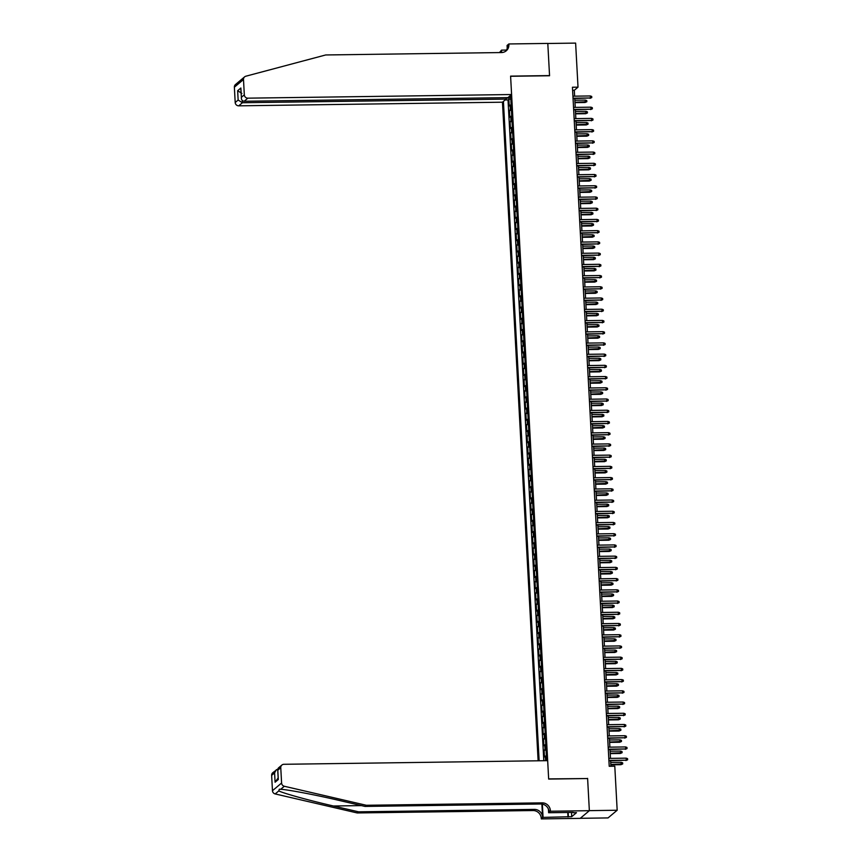 <?xml version="1.0" encoding="UTF-8"?>
<svg xmlns="http://www.w3.org/2000/svg" width="862" height="862" viewBox="0 0 862 862"><rect width="100%" height="100%" fill="white"/><g stroke="black" fill="none" stroke-linecap="round" stroke-linejoin="round"><path stroke-width="1.29" d="M506.069 97.654L506.145 99.098L502.46 102.201L538.125 760.79M580.298 818.307L608.044 817.919L617.17 810.248L614.789 766.199L609.218 766.275L572.443 87.234L578.014 87.159L575.622 43.1L547.801 43.488L549.557 75.748L510.606 76.287L548.652 778.903L587.399 778.537M511.144 104.798A4.569 0.797 176.9 0 0 510.11 105.207L509.216 105.961L508.849 99.227L510.832 99.205M511.381 109.291A4.569 0.797 176.9 0 0 510.358 109.7L509.453 110.455L511.446 110.422M509.453 110.455L509.819 117.189L510.724 116.435A4.569 0.797 176.9 0 1 511.748 116.025M512.351 127.242A4.569 0.797 176.9 0 0 511.328 127.651L510.433 128.416L510.067 121.682L512.05 121.65M512.965 138.47A4.569 0.797 176.9 0 0 511.942 138.879L511.037 139.633L510.67 132.899L512.664 132.877M513.569 149.697A4.569 0.797 176.9 0 0 512.545 150.107L511.64 150.861L511.285 144.126L513.267 144.094M514.183 160.914A4.569 0.797 176.9 0 0 513.149 161.323L512.254 162.088L511.888 155.354L513.881 155.322M514.786 172.141A4.569 0.797 176.9 0 0 513.763 172.551L512.858 173.305L512.491 166.571L514.485 166.549M515.401 183.369A4.569 0.797 176.9 0 0 514.366 183.778L513.472 184.533L513.105 177.798L515.088 177.766M516.004 194.586A4.569 0.797 176.9 0 0 514.98 194.995L514.075 195.749L513.709 189.015L515.702 188.993M516.607 205.813A4.569 0.797 176.9 0 0 515.584 206.223L514.679 206.977L514.323 200.243L516.306 200.221M517.222 217.041A4.569 0.797 176.9 0 0 516.187 217.45L515.293 218.205L514.926 211.47L516.92 211.438M517.825 228.258A4.569 0.797 176.9 0 0 516.801 228.667L515.896 229.421L515.53 222.687L517.523 222.665M518.439 239.485A4.569 0.797 176.9 0 0 517.405 239.895L516.51 240.649L516.144 233.914L518.127 233.893M519.043 250.713A4.569 0.797 176.9 0 0 518.019 251.122L517.114 251.876L516.747 245.142L518.741 245.11M519.646 261.929A4.569 0.797 176.9 0 0 518.622 262.339L517.728 263.093L517.362 256.359L519.344 256.337M520.26 273.157A4.569 0.797 176.9 0 0 519.236 273.566L518.331 274.321L517.965 267.586L519.958 267.565M520.863 284.385A4.569 0.797 176.9 0 0 519.84 284.794L518.935 285.548L518.579 278.814L520.562 278.782M521.478 295.601A4.569 0.797 176.9 0 0 520.443 296.011L519.549 296.765L519.183 290.031L521.176 290.009M522.081 306.829A4.569 0.797 176.9 0 0 521.057 307.238L520.152 307.993L519.786 301.258L521.779 301.237M522.684 318.056A4.569 0.797 176.9 0 0 521.661 318.455L520.767 319.22L520.4 312.486L522.383 312.453M523.299 329.273A4.569 0.797 176.9 0 0 522.275 329.683L521.37 330.437L521.004 323.703L522.997 323.681M523.902 340.501A4.569 0.797 176.9 0 0 522.878 340.91L521.973 341.664L521.618 334.93L523.6 334.909M524.516 351.728A4.569 0.797 176.9 0 0 523.482 352.127L522.587 352.892L522.221 346.158L524.215 346.125M525.12 362.945A4.569 0.797 176.9 0 0 524.096 363.355L523.191 364.109L522.825 357.374L524.818 357.353M525.734 374.173A4.569 0.797 176.9 0 0 524.699 374.582L523.805 375.336L523.439 368.602L525.421 368.57M526.337 385.4A4.569 0.797 176.9 0 0 525.314 385.799L524.408 386.564L524.042 379.83L526.035 379.797M526.941 396.617A4.569 0.797 176.9 0 0 525.917 397.026L525.023 397.781L524.656 391.046L526.639 391.025M527.555 407.845A4.569 0.797 176.9 0 0 526.531 408.254L525.626 409.008L525.26 402.274L527.253 402.242M528.158 419.072A4.569 0.797 176.9 0 0 527.135 419.471L526.229 420.236L525.874 413.501L527.856 413.469M528.772 430.289A4.569 0.797 176.9 0 0 527.738 430.698L526.844 431.453L526.477 424.718L528.46 424.697M529.376 441.516A4.569 0.797 176.9 0 0 528.352 441.926L527.447 442.68L527.081 435.946L529.074 435.913M529.979 452.744A4.569 0.797 176.9 0 0 528.956 453.143L528.061 453.908L527.695 447.173L529.677 447.141M530.593 463.961A4.569 0.797 176.9 0 0 529.57 464.37L528.665 465.124L528.298 458.39L530.292 458.368M531.197 475.188A4.569 0.797 176.9 0 0 530.173 475.598L529.268 476.352L528.912 469.618L530.895 469.585M531.811 486.416A4.569 0.797 176.9 0 0 530.776 486.814L529.882 487.58L529.516 480.845L531.509 480.813M532.414 497.633A4.569 0.797 176.9 0 0 531.391 498.042L530.486 498.796L530.119 492.062L532.113 492.04M533.028 508.86A4.569 0.797 176.9 0 0 531.994 509.27L531.1 510.024L530.733 503.289L532.716 503.257M533.632 520.088A4.569 0.797 176.9 0 0 532.608 520.486L531.703 521.251L531.337 514.517L533.33 514.485M534.235 531.304A4.569 0.797 176.9 0 0 533.212 531.714L532.317 532.468L531.951 525.734L533.934 525.712M534.849 542.532A4.569 0.797 176.9 0 0 533.815 542.941L532.921 543.696L532.554 536.961L534.548 536.929M535.453 553.749A4.569 0.797 176.9 0 0 534.429 554.158L533.524 554.923L533.158 548.189L535.151 548.157M536.067 564.976A4.569 0.797 176.9 0 0 535.033 565.386L534.138 566.14L533.772 559.406L535.755 559.384M536.67 576.204A4.569 0.797 176.9 0 0 535.647 576.613L534.742 577.368L534.375 570.633L536.369 570.601M537.274 587.421A4.569 0.797 176.9 0 0 536.25 587.83L535.356 588.595L534.99 581.861L536.972 581.828M537.888 598.648A4.569 0.797 176.9 0 0 536.864 599.058L535.959 599.812L535.593 593.078L537.586 593.056M538.491 609.876A4.569 0.797 176.9 0 0 537.468 610.285L536.563 611.039L536.207 604.305L538.19 604.273M539.106 621.093A4.569 0.797 176.9 0 0 538.071 621.502L537.177 622.256L536.81 615.522L538.804 615.5M539.709 632.32A4.569 0.797 176.9 0 0 538.685 632.73L537.78 633.484L537.414 626.749L539.407 626.728M540.323 643.548A4.569 0.797 176.9 0 0 539.289 643.957L538.394 644.711L538.028 637.977L540.011 637.945M540.927 654.764A4.569 0.797 176.9 0 0 539.903 655.174L538.998 655.928L538.631 649.194L540.625 649.172M541.53 665.992A4.569 0.797 176.9 0 0 540.506 666.401L539.601 667.156L539.246 660.421L541.228 660.4M542.144 677.22A4.569 0.797 176.9 0 0 541.11 677.629L540.215 678.383L539.849 671.649L541.842 671.617M542.748 688.436A4.569 0.797 176.9 0 0 541.724 688.846L540.819 689.6L540.452 682.866L542.446 682.844M543.362 699.664A4.569 0.797 176.9 0 0 542.327 700.073L541.433 700.828L541.067 694.093L543.049 694.072M543.965 710.891A4.569 0.797 176.9 0 0 542.941 711.29L542.036 712.055L541.67 705.321L543.663 705.288M544.568 722.108A4.569 0.797 176.9 0 0 543.545 722.518L542.651 723.272L542.284 716.537L544.267 716.516M545.183 733.336A4.569 0.797 176.9 0 0 544.159 733.745L543.254 734.499L542.888 727.765L544.881 727.743M545.786 744.563A4.569 0.797 176.9 0 0 544.762 744.962L543.857 745.727L543.502 738.993L545.484 738.96M546.4 755.78A4.569 0.797 176.9 0 0 545.366 756.189L544.472 756.944L544.105 750.209L546.099 750.188M546.659 760.672L510.627 95.337M503.419 101.393L539.138 760.78M508.849 99.227L508.02 99.927L543.814 760.715M545.603 760.693L545.614 760.683A4.569 0.797 -3.1 0 1 546.637 760.273M544.105 750.209L545.01 749.455A4.569 0.797 -3.1 0 1 546.034 749.046M543.502 738.993L544.396 738.228A4.569 0.797 -3.1 0 1 545.42 737.829M542.888 727.765L543.793 727.011A4.569 0.797 -3.1 0 1 544.816 726.601M542.284 716.537L543.179 715.783A4.569 0.797 -3.1 0 1 544.213 715.374M541.67 705.321L542.575 704.556A4.569 0.797 -3.1 0 1 543.599 704.157M541.067 694.093L541.961 693.339A4.569 0.797 -3.1 0 1 542.995 692.929M540.452 682.866L541.358 682.111A4.569 0.797 -3.1 0 1 542.381 681.702M539.849 671.649L540.754 670.895A4.569 0.797 -3.1 0 1 541.778 670.485M539.246 660.421L540.14 659.667A4.569 0.797 -3.1 0 1 541.164 659.258M538.631 649.194L539.537 648.439A4.569 0.797 -3.1 0 1 540.56 648.03M538.028 637.977L538.922 637.223A4.569 0.797 -3.1 0 1 539.957 636.813M537.414 626.749L538.319 625.995A4.569 0.797 -3.1 0 1 539.343 625.586M536.81 615.522L537.716 614.768A4.569 0.797 -3.1 0 1 538.739 614.358M536.207 604.305L537.101 603.551A4.569 0.797 -3.1 0 1 538.125 603.141M535.593 593.078L536.498 592.323A4.569 0.797 -3.1 0 1 537.522 591.914M534.99 581.861L535.884 581.096A4.569 0.797 -3.1 0 1 536.918 580.686M534.375 570.633L535.28 569.879A4.569 0.797 -3.1 0 1 536.304 569.47M533.772 559.406L534.666 558.651A4.569 0.797 -3.1 0 1 535.701 558.242M533.158 548.189L534.063 547.424A4.569 0.797 -3.1 0 1 535.087 547.014M532.554 536.961L533.459 536.207A4.569 0.797 -3.1 0 1 534.483 535.798M531.951 525.734L532.845 524.98A4.569 0.797 -3.1 0 1 533.88 524.57M531.337 514.517L532.242 513.752A4.569 0.797 -3.1 0 1 533.266 513.353M530.733 503.289L531.628 502.535A4.569 0.797 -3.1 0 1 532.662 502.126M530.119 492.062L531.024 491.308A4.569 0.797 -3.1 0 1 532.048 490.898M529.516 480.845L530.421 480.08A4.569 0.797 -3.1 0 1 531.445 479.681M528.912 469.618L529.807 468.863A4.569 0.797 -3.1 0 1 530.83 468.454M528.298 458.39L529.203 457.636A4.569 0.797 -3.1 0 1 530.227 457.226M527.695 447.173L528.589 446.408A4.569 0.797 -3.1 0 1 529.624 446.01M527.081 435.946L527.986 435.191A4.569 0.797 -3.1 0 1 529.009 434.782M526.477 424.718L527.382 423.964A4.569 0.797 -3.1 0 1 528.406 423.554M525.874 413.501L526.768 412.736A4.569 0.797 -3.1 0 1 527.792 412.338M525.26 402.274L526.165 401.52A4.569 0.797 -3.1 0 1 527.188 401.11M524.656 391.046L525.551 390.292A4.569 0.797 -3.1 0 1 526.585 389.883M524.042 379.83L524.947 379.064A4.569 0.797 -3.1 0 1 525.971 378.666M523.439 368.602L524.333 367.848A4.569 0.797 -3.1 0 1 525.367 367.438M522.825 357.374L523.73 356.62A4.569 0.797 -3.1 0 1 524.753 356.211M522.221 346.158L523.126 345.393A4.569 0.797 -3.1 0 1 524.15 344.994M521.618 334.93L522.512 334.176A4.569 0.797 -3.1 0 1 523.536 333.766M521.004 323.703L521.909 322.948A4.569 0.797 -3.1 0 1 522.932 322.539M520.4 312.486L521.294 311.721A4.569 0.797 -3.1 0 1 522.329 311.322M519.786 301.258L520.691 300.504A4.569 0.797 -3.1 0 1 521.715 300.095M519.183 290.031L520.088 289.276A4.569 0.797 -3.1 0 1 521.111 288.867M518.579 278.814L519.474 278.06A4.569 0.797 -3.1 0 1 520.497 277.65M517.965 267.586L518.87 266.832A4.569 0.797 -3.1 0 1 519.894 266.423M517.362 256.359L518.256 255.605A4.569 0.797 -3.1 0 1 519.29 255.195M516.747 245.142L517.653 244.388A4.569 0.797 -3.1 0 1 518.676 243.978M516.144 233.914L517.038 233.16A4.569 0.797 -3.1 0 1 518.073 232.751M515.53 222.687L516.435 221.933A4.569 0.797 -3.1 0 1 517.459 221.523M514.926 211.47L515.832 210.716A4.569 0.797 -3.1 0 1 516.855 210.306M514.323 200.243L515.217 199.488A4.569 0.797 -3.1 0 1 516.252 199.079M513.709 189.015L514.614 188.261A4.569 0.797 -3.1 0 1 515.638 187.851M513.105 177.798L514 177.044A4.569 0.797 -3.1 0 1 515.034 176.635M512.491 166.571L513.396 165.816A4.569 0.797 -3.1 0 1 514.42 165.407M511.888 155.354L512.793 154.589A4.569 0.797 -3.1 0 1 513.817 154.179M511.285 144.126L512.179 143.372A4.569 0.797 -3.1 0 1 513.202 142.963M510.67 132.899L511.575 132.145A4.569 0.797 -3.1 0 1 512.599 131.735M510.067 121.682L510.961 120.917A4.569 0.797 -3.1 0 1 511.996 120.508M510.412 95.736L510.509 97.643L506.113 98.365M587.604 778.364L589.349 810.636L617.17 810.248M574.631 96.167L574.308 90.262L578.014 87.159M610.921 766.253L610.619 760.758M610.49 758.377L610.016 749.531M609.887 747.149L609.412 738.314M609.283 735.922L608.798 727.086M608.669 724.705L608.195 715.859M608.066 713.477L607.581 704.642M607.451 702.25L606.977 693.414M606.848 691.033L606.363 682.187M606.245 679.806L605.76 670.97M605.63 668.578L605.156 659.742M605.027 657.361L604.542 648.515M604.413 646.134L603.939 637.298M603.809 634.906L603.325 626.071M603.195 623.689L602.721 614.854M602.592 612.462L602.118 603.626M601.988 601.234L601.504 592.399M601.374 590.017L600.9 581.182M600.771 578.79L600.286 569.954M600.157 567.562L599.683 558.727M599.553 556.346L599.079 547.51M598.95 545.118L598.465 536.283M598.336 533.89L597.862 525.055M597.732 522.674L597.247 513.838M597.118 511.446L596.644 502.611M596.515 500.219L596.03 491.383M595.901 489.002L595.426 480.166M595.297 477.774L594.823 468.939M594.694 466.547L594.209 457.711M594.08 455.33L593.606 446.494M593.476 444.102L592.991 435.267M592.862 432.875L592.388 424.039M592.259 421.658L591.785 412.823M591.655 410.431L591.17 401.595M591.041 399.203L590.567 390.367M590.438 387.986L589.953 379.151M589.823 376.759L589.349 367.923M589.22 365.531L588.735 356.696M588.606 354.314L588.132 345.479M588.003 343.087L587.528 334.251M587.399 331.87L586.914 323.024M586.785 320.642L586.311 311.807M586.182 309.415L585.697 300.579M585.567 298.198L585.093 289.352M584.964 286.971L584.49 278.135M584.361 275.743L583.876 266.908M583.746 264.526L583.272 255.68M583.143 253.299L582.658 244.463M582.529 242.071L582.055 233.236M581.925 230.854L581.451 222.008M581.322 219.627L580.837 210.791M580.708 208.399L580.234 199.564M580.104 197.182L579.62 188.347M579.49 185.955L579.016 177.119M578.887 174.727L578.402 165.892M578.273 163.511L577.799 154.675M577.669 152.283L577.195 143.448M577.066 141.056L576.581 132.22M576.452 129.839L575.978 121.003M575.848 118.611L575.363 109.776M575.234 107.384L574.76 98.548M572.616 90.284L574.308 90.262M508.02 99.927L505.121 99.96M573.058 98.57L590.448 97.966L573.047 98.203M590.341 95.951L591.709 96.458L591.774 97.578L590.448 97.966L590.341 95.951L572.928 96.188M591.774 97.578L590.007 98.343M585.406 100.1L586.774 100.606L586.839 101.727L585.072 102.492L585.406 100.1L574.846 100.24M586.839 101.727L574.965 102.266M585.072 102.492L574.976 102.632M239.819 80.888L244.625 76.847A3.426 3.286 49.9 0 0 243.493 79.519L234.367 87.191A3.426 3.286 -130.1 0 1 235.498 84.53L239.819 80.888M511.586 94.529L247.847 98.16L244.161 101.263L507.901 97.632L511.586 94.529L510.595 76.125L549.547 75.587L547.801 43.423L508.849 43.962L507.061 45.471L507.222 48.38M244.625 76.847A3.426 3.286 49.9 0 1 245.853 76.212L325.685 54.963L501.522 52.55A7.995 7.661 49.9 0 0 508.882 44.576L508.849 43.962M502.46 102.201L238.72 105.832A3.426 3.286 -130.1 0 1 235.197 102.513L238.149 100.035L237.643 90.715L240.875 87.999L241.371 97.32L244.323 94.842L243.493 79.519M235.197 102.513L234.367 87.191M499.766 52.571A7.995 7.661 49.9 0 0 499.755 52.259L501.512 50.136L501.641 52.539M506.479 50.061L501.512 50.136M506.145 99.098L242.405 102.729L238.72 105.832M501.059 52.55A7.995 7.661 49.9 0 0 501.113 51.117L501.188 52.55M244.323 94.842A3.426 3.286 49.9 0 0 247.847 98.16M505.531 51.332A7.995 7.661 49.9 0 0 507.535 45.718L508.882 44.576M238.149 100.035L242.405 102.729L242.287 100.509M237.643 90.715L241.899 93.419M240.875 87.999L240.961 89.756M244.161 101.263C242.179 101.037 241.252 99.723 241.371 97.32L240.832 88.905M366.328 805.28L364.971 806.423L339.833 800.582C315.858 794.958 287.94 789.624 280.7 789.301L279.31 789.204L278.792 790.907C283.512 793.352 309.296 800.475 333.4 805.992L358.549 811.821L534.375 809.396A7.995 7.661 -130.1 0 1 542.597 817.144L541.282 818.9L580.223 818.361L589.36 810.689L587.615 778.537L548.663 779.076L547.672 760.661L283.921 764.292A3.426 3.286 49.9 0 0 280.764 767.708L281.594 783.03A3.426 3.286 49.9 0 0 284.309 786.263L366.328 805.28L542.155 802.856A7.995 7.661 -130.1 0 1 550.376 810.614L550.409 811.228L589.36 810.689M358.549 811.821L357.202 812.952L533.028 810.539A7.995 7.661 -130.1 0 1 541.239 818.286M550.376 810.614L549.019 811.745A7.995 7.661 -130.1 0 0 540.808 803.998L364.971 806.423M280.764 767.708L277.812 770.186L278.318 779.507L275.086 782.222L274.59 772.902L271.638 775.38L272.467 790.702L281.594 783.03M278.792 790.907L275.183 793.934L357.202 812.952M550.409 811.228L548.62 812.726L573.133 812.392M571.495 812.413L571.721 816.68L576.484 812.672L573.155 812.715M571.721 816.68L543.071 817.391L541.282 818.9M548.62 812.726L548.415 809.095M541.886 804.052L542.597 817.144M542.349 804.127L543.071 817.391M275.183 793.934A3.426 3.286 -130.1 0 1 272.467 790.702M271.638 775.38A3.426 3.286 -130.1 0 1 272.769 772.718L277.758 768.969M567.993 817.057L567.746 812.467M568.155 812.457L568.392 816.723M277.812 770.186L278.372 768.01L281.896 765.047M278.318 779.507L278.254 778.289M275.086 782.222L278.146 777.933M274.59 772.902L276.303 769.744M573.672 109.797L591.052 109.194L573.65 109.431M590.944 107.168L592.313 107.685L592.377 108.806L591.052 109.194L590.944 107.168L573.542 107.416M592.377 108.806L590.61 109.56M574.275 121.025L591.666 120.411L574.254 120.658M591.547 118.396L592.927 118.902L592.981 120.033L591.666 120.411L591.547 118.396L574.146 118.633M592.981 120.033L591.213 120.788M574.889 132.242L592.269 131.638L574.868 131.875M592.162 129.623L593.53 130.13L593.595 131.25L592.269 131.638L592.162 129.623L574.76 129.86M593.595 131.25L591.828 132.015M575.493 143.469L592.873 142.866L575.471 143.103M592.765 140.84L594.144 141.357L594.198 142.478L592.873 142.866L592.765 140.84L575.363 141.088M594.198 142.478L592.431 143.232M586.009 111.317L587.388 111.834L587.442 112.954L585.675 113.709L586.009 111.317L575.46 111.467M587.442 112.954L575.568 113.482M585.675 113.709L575.59 113.849M586.623 122.544L587.992 123.05L588.056 124.182L586.289 124.936L586.623 122.544L576.064 122.684M588.056 124.182L576.172 124.71M586.289 124.936L576.193 125.076M587.227 133.772L588.595 134.278L588.66 135.399L586.893 136.164L587.227 133.772L576.678 133.912M588.66 135.399L576.786 135.937M586.893 136.164L576.807 136.304M587.83 144.988L589.209 145.506L589.263 146.626L587.496 147.38L587.83 144.988L577.281 145.139M589.263 146.626L577.389 147.154M587.496 147.38L577.411 147.521M576.096 154.697L593.487 154.082L576.085 154.33M593.379 152.068L594.748 152.574L594.812 153.705L593.487 154.082L593.379 152.068L575.967 152.305M594.812 153.705L593.045 154.46M588.444 156.216L589.813 156.722L589.877 157.854L588.11 158.608L588.444 156.216L577.896 156.356M589.877 157.854L578.003 158.382M588.11 158.608L578.025 158.748M576.71 165.913L594.09 165.31L576.689 165.547M593.983 163.295L595.362 163.802L595.416 164.922L594.09 165.31L593.983 163.295L576.581 163.532M595.416 164.922L593.649 165.687M589.048 167.444L590.427 167.95L590.481 169.071L588.714 169.836L589.048 167.444L578.499 167.584M590.481 169.071L578.607 169.599M588.714 169.836L578.628 169.976M577.314 177.141L594.705 176.538L577.292 176.775M594.597 174.512L595.965 175.029L596.03 176.15L594.705 176.538L594.597 174.512L577.184 174.749M596.03 176.15L594.252 176.904M589.662 178.66L591.03 179.177L591.095 180.298L589.328 181.052L589.662 178.66L579.102 178.811M591.095 180.298L579.221 180.826M589.328 181.052L579.232 181.192M577.928 188.369L595.308 187.754L577.906 188.002M595.2 185.739L596.569 186.246L596.633 187.377L595.308 187.754L595.2 185.739L577.799 185.976M596.633 187.377L594.866 188.131M590.265 189.888L591.634 190.394L591.698 191.515L589.931 192.28L590.265 189.888L579.717 190.028M591.698 191.515L579.824 192.054M589.931 192.28L579.846 192.42M578.531 199.585L595.922 198.982L578.51 199.219M595.804 196.967L597.183 197.473L597.237 198.594L595.922 198.982L595.804 196.967L578.402 197.204M597.237 198.594L595.47 199.359M590.869 201.105L592.248 201.622L592.302 202.742L590.535 203.507L590.869 201.105L580.32 201.255M592.302 202.742L580.428 203.27M590.535 203.507L580.449 203.647M579.145 210.813L596.526 210.209L579.124 210.447M596.418 208.184L597.786 208.701L597.851 209.822L596.526 210.209L596.418 208.184L579.016 208.421M597.851 209.822L596.084 210.576M591.483 212.332L592.851 212.849L592.916 213.97L591.149 214.724L591.483 212.332L580.934 212.483M592.916 213.97L581.042 214.498M591.149 214.724L581.063 214.864M579.749 222.04L597.129 221.426L579.727 221.674M597.021 219.411L598.4 219.918L598.454 221.049L597.129 221.426L597.021 219.411L579.62 219.648M598.454 221.049L596.687 221.803M592.086 223.56L593.465 224.066L593.519 225.187L591.752 225.952L592.086 223.56L581.538 223.7M593.519 225.187L581.645 225.725M591.752 225.952L581.667 226.092M580.352 233.257L597.743 232.654L580.331 232.891M597.635 230.639L599.004 231.145L599.068 232.266L597.743 232.654L597.635 230.639L580.223 230.876M599.068 232.266L597.301 233.031M592.7 234.776L594.069 235.294L594.133 236.414L592.366 237.179L592.7 234.776L582.141 234.927M594.133 236.414L582.259 236.942M592.366 237.179L582.27 237.309M580.966 244.485L598.347 243.881L580.945 244.118M598.239 241.856L599.607 242.373L599.672 243.493L598.347 243.881L598.239 241.856L580.837 242.093M599.672 243.493L597.905 244.248M593.304 246.004L594.672 246.521L594.737 247.642L592.97 248.396L593.304 246.004L582.755 246.155M594.737 247.642L582.863 248.17M592.97 248.396L582.884 248.536M581.57 255.712L598.961 255.098L581.548 255.346M598.842 253.083L600.221 253.59L600.275 254.721L598.961 255.098L598.842 253.083L581.441 253.32M600.275 254.721L598.508 255.475M593.918 257.232L595.286 257.738L595.351 258.859L593.573 259.624L593.918 257.232L583.358 257.372M595.351 258.859L583.466 259.397M593.573 259.624L583.488 259.764M582.184 266.929L599.564 266.326L582.162 266.563M599.456 264.3L600.825 264.817L600.889 265.938L599.564 266.326L599.456 264.3L582.055 264.548M600.889 265.938L599.122 266.703M594.521 268.448L595.89 268.966L595.954 270.086L594.187 270.851L594.521 268.448L583.973 268.599M595.954 270.086L584.08 270.614M594.187 270.851L584.102 270.98M582.787 278.157L600.167 277.553L582.766 277.79M600.06 275.528L601.439 276.045L601.493 277.165L600.167 277.553L600.06 275.528L582.658 275.765M601.493 277.165L599.726 277.92M595.125 279.676L596.504 280.193L596.558 281.314L594.791 282.068L595.125 279.676L584.576 279.827M596.558 281.314L584.684 281.842M594.791 282.068L584.705 282.208M583.391 289.384L600.782 288.77L583.38 289.018M600.674 286.755L602.042 287.262L602.107 288.382L600.782 288.77L600.674 286.755L583.262 286.992M602.107 288.382L600.34 289.147M595.739 290.903L597.107 291.41L597.172 292.53L595.405 293.295L595.739 290.903L585.179 291.044M597.172 292.53L585.298 293.069M595.405 293.295L585.309 293.436M584.005 300.601L601.385 299.998L583.983 300.235M601.277 297.972L602.646 298.489L602.71 299.61L601.385 299.998L601.277 297.972L583.876 298.22M602.71 299.61L600.943 300.375M596.342 302.12L597.722 302.637L597.775 303.758L596.008 304.523L596.342 302.12L585.794 302.271M597.775 303.758L585.901 304.286M596.008 304.523L585.923 304.652M584.608 311.828L601.999 311.225L584.587 311.462M601.891 309.199L603.26 309.717L603.325 310.837L601.999 311.225L601.891 309.199L584.479 309.436M603.325 310.837L601.547 311.591M596.957 313.348L598.325 313.865L598.39 314.986L596.623 315.74L596.957 313.348L586.397 313.499M598.39 314.986L586.505 315.514M596.623 315.74L586.526 315.88M585.223 323.056L602.603 322.442L585.201 322.69M602.495 320.427L603.863 320.933L603.928 322.054L602.603 322.442L602.495 320.427L585.093 320.664M603.928 322.054L602.161 322.819M597.56 324.575L598.928 325.082L598.993 326.202L597.226 326.967L597.56 324.575L587.011 324.715M598.993 326.202L587.119 326.741M597.226 326.967L587.141 327.107M585.826 334.273L603.217 333.669L585.804 333.906M603.098 331.644L604.477 332.161L604.531 333.282L603.217 333.669L603.098 331.644L585.697 331.892M604.531 333.282L602.764 334.047M598.163 335.792L599.543 336.309L599.596 337.43L597.829 338.195L598.163 335.792L587.615 335.943M599.596 337.43L587.722 337.958M597.829 338.195L587.744 338.324M586.429 345.5L603.82 344.897L586.419 345.134M603.712 342.871L605.081 343.388L605.146 344.509L603.82 344.897L603.712 342.871L586.3 343.108M605.146 344.509L603.378 345.263M598.778 347.02L600.146 347.537L600.211 348.657L598.443 349.412L598.778 347.02L588.229 347.17M600.211 348.657L588.337 349.185M598.443 349.412L588.358 349.552M587.044 356.728L604.424 356.114L587.022 356.362M604.316 354.099L605.695 354.605L605.749 355.726L604.424 356.114L604.316 354.099L586.914 354.336M605.749 355.726L603.982 356.491M599.381 358.247L600.76 358.754L600.814 359.874L599.047 360.639L599.381 358.247L588.832 358.387M600.814 359.874L588.94 360.413M599.047 360.639L588.962 360.779M587.647 367.945L605.038 367.341L587.625 367.578M604.93 365.316L606.298 365.833L606.363 366.953L605.038 367.341L604.93 365.316L587.518 365.563M606.363 366.953L604.596 367.718M599.995 369.464L601.364 369.981L601.428 371.102L599.661 371.856L599.995 369.464L589.436 369.615M601.428 371.102L589.554 371.63M599.661 371.856L589.565 371.996M588.261 379.172L605.641 378.569L588.24 378.806M605.533 376.543L606.902 377.06L606.967 378.181L605.641 378.569L605.533 376.543L588.132 376.78M606.967 378.181L605.199 378.935M588.865 390.4L606.255 389.786L588.843 390.023M606.137 387.771L607.516 388.277L607.57 389.398L606.255 389.786L606.137 387.771L588.735 388.008M607.57 389.398L605.803 390.163M589.479 401.617L606.859 401.013L589.457 401.25M606.751 398.987L608.119 399.505L608.184 400.625L606.859 401.013L606.751 398.987L589.349 399.235M608.184 400.625L606.417 401.39M600.598 380.692L601.967 381.209L602.032 382.329L600.264 383.084L600.598 380.692L590.05 380.832M602.032 382.329L590.158 382.857M600.264 383.084L590.179 383.224M601.213 391.919L602.581 392.425L602.646 393.546L600.868 394.311L601.213 391.919L590.653 392.059M602.646 393.546L590.761 394.085M600.868 394.311L590.782 394.451M601.816 403.136L603.184 403.653L603.249 404.774L601.482 405.528L601.816 403.136L591.267 403.287M603.249 404.774L591.375 405.302M601.482 405.528L591.397 405.668M590.082 412.844L607.462 412.241L590.061 412.478M607.354 410.215L608.734 410.732L608.787 411.853L607.462 412.241L607.354 410.215L589.953 410.452M608.787 411.853L607.02 412.607M602.419 414.363L603.799 414.87L603.853 416.001L602.085 416.755L602.419 414.363L591.871 414.503M603.853 416.001L591.978 416.529M602.085 416.755L592 416.896M590.686 424.061L608.076 423.457L590.675 423.695M607.969 421.443L609.337 421.949L609.402 423.07L608.076 423.457L607.969 421.443L590.556 421.68M609.402 423.07L607.635 423.835M603.034 425.591L604.402 426.097L604.467 427.218L602.7 427.983L603.034 425.591L592.474 425.731M604.467 427.218L592.593 427.757M602.7 427.983L592.603 428.123M591.3 435.288L608.68 434.685L591.278 434.922M608.572 432.659L609.94 433.177L610.005 434.297L608.68 434.685L608.572 432.659L591.17 432.907M610.005 434.297L608.238 435.051M603.637 436.808L605.016 437.325L605.07 438.446L603.303 439.2L603.637 436.808L593.088 436.959M605.07 438.446L593.196 438.973M603.303 439.2L593.218 439.34M591.903 446.516L609.294 445.913L591.882 446.15M609.175 443.887L610.555 444.404L610.619 445.525L609.294 445.913L609.175 443.887L591.774 444.124M610.619 445.525L608.841 446.279M604.251 448.035L605.62 448.542L605.684 449.673L603.917 450.427L604.251 448.035L593.692 448.175M605.684 449.673L593.799 450.201M603.917 450.427L593.821 450.567M592.517 457.733L609.897 457.129L592.496 457.366M609.79 455.114L611.158 455.621L611.223 456.741L609.897 457.129L609.79 455.114L592.388 455.351M611.223 456.741L609.456 457.506M604.855 459.263L606.223 459.769L606.288 460.89L604.521 461.655L604.855 459.263L594.306 459.403M606.288 460.89L594.414 461.429M604.521 461.655L594.435 461.795M593.121 468.96L610.501 468.357L593.099 468.594M610.393 466.331L611.772 466.848L611.826 467.969L610.501 468.357L610.393 466.331L592.991 466.579M611.826 467.969L610.059 468.723M605.458 470.48L606.837 470.997L606.891 472.117L605.124 472.872L605.458 470.48L594.909 470.63M606.891 472.117L595.017 472.645M605.124 472.872L595.039 473.012M593.724 480.188L611.115 479.574L593.713 479.822M611.007 477.559L612.376 478.065L612.44 479.197L611.115 479.574L611.007 477.559L593.595 477.796M612.44 479.197L610.673 479.951M606.072 481.707L607.441 482.214L607.505 483.345L605.738 484.099L606.072 481.707L595.523 481.847M607.505 483.345L595.631 483.873M605.738 484.099L595.653 484.239M594.338 491.405L611.718 490.801L594.317 491.038M611.611 488.786L612.99 489.293L613.044 490.413L611.718 490.801L611.611 488.786L594.209 489.023M613.044 490.413L611.277 491.178M606.676 492.935L608.055 493.441L608.109 494.562L606.342 495.327L606.676 492.935L596.127 493.075M608.109 494.562L596.235 495.1M606.342 495.327L596.256 495.467M594.942 502.632L612.332 502.029L594.92 502.266M612.225 500.003L613.593 500.52L613.658 501.641L612.332 502.029L612.225 500.003L594.812 500.251M613.658 501.641L611.891 502.395M607.29 504.151L608.658 504.669L608.723 505.789L606.956 506.544L607.29 504.151L596.73 504.302M608.723 505.789L596.849 506.317M606.956 506.544L596.86 506.684M595.556 513.86L612.936 513.246L595.534 513.493M612.828 511.231L614.197 511.737L614.261 512.868L612.936 513.246L612.828 511.231L595.426 511.468M614.261 512.868L612.494 513.623M607.893 515.379L609.262 515.885L609.326 517.017L607.559 517.771L607.893 515.379L597.344 515.519M609.326 517.017L597.452 517.545M607.559 517.771L597.474 517.911M596.159 525.077L613.55 524.473L596.138 524.71M613.432 522.458L614.811 522.965L614.865 524.085L613.55 524.473L613.432 522.458L596.03 522.695M614.865 524.085L613.097 524.85M608.497 526.607L609.876 527.113L609.93 528.234L608.163 528.999L608.497 526.607L597.948 526.747M609.93 528.234L598.056 528.772M608.163 528.999L598.077 529.139M596.773 536.304L614.153 535.701L596.752 535.938M614.046 533.675L615.414 534.192L615.479 535.313L614.153 535.701L614.046 533.675L596.644 533.923M615.479 535.313L613.712 536.067M609.111 537.823L610.479 538.341L610.544 539.461L608.777 540.215L609.111 537.823L598.562 537.974M610.544 539.461L598.67 539.989M608.777 540.215L598.691 540.355M597.377 547.532L614.757 546.917L597.355 547.165M614.649 544.903L616.028 545.409L616.082 546.54L614.757 546.917L614.649 544.903L597.247 545.14M616.082 546.54L614.315 547.295M609.714 549.051L611.093 549.557L611.147 550.689L609.38 551.443L609.714 549.051L599.165 549.191M611.147 550.689L599.273 551.217M609.38 551.443L599.295 551.583M597.98 558.748L615.371 558.145L597.969 558.382M615.263 556.13L616.632 556.636L616.696 557.757L615.371 558.145L615.263 556.13L597.851 556.367M616.696 557.757L614.929 558.522M610.328 560.278L611.697 560.785L611.761 561.905L609.994 562.67L610.328 560.278L599.769 560.419M611.761 561.905L599.887 562.444M609.994 562.67L599.898 562.811M598.594 569.976L615.974 569.373L598.573 569.61M615.867 567.347L617.235 567.864L617.3 568.985L615.974 569.373L615.867 567.347L598.465 567.584M617.3 568.985L615.533 569.739M610.932 571.495L612.3 572.012L612.365 573.133L610.598 573.887L610.932 571.495L600.383 571.646M612.365 573.133L600.491 573.661M610.598 573.887L600.512 574.027M599.198 581.203L616.589 580.589L599.176 580.837M616.47 578.574L617.849 579.081L617.903 580.212L616.589 580.589L616.47 578.574L599.068 578.811M617.903 580.212L616.136 580.966M611.546 582.723L612.914 583.229L612.979 584.361L611.201 585.115L611.546 582.723L600.986 582.863M612.979 584.361L601.094 584.889M611.201 585.115L601.116 585.255M599.812 592.42L617.192 591.817L599.79 592.054M617.084 589.802L618.453 590.308L618.517 591.429L617.192 591.817L617.084 589.802L599.683 590.039M618.517 591.429L616.75 592.194M612.149 593.94L613.518 594.457L613.582 595.577L611.815 596.342L612.149 593.94L601.601 594.09M613.582 595.577L601.708 596.105M611.815 596.342L601.73 596.482M600.415 603.648L617.795 603.044L600.394 603.281M617.688 601.019L619.067 601.536L619.121 602.657L617.795 603.044L617.688 601.019L600.286 601.256M619.121 602.657L617.354 603.411M612.753 605.167L614.132 605.684L614.186 606.805L612.419 607.559L612.753 605.167L602.204 605.318M614.186 606.805L602.312 607.333M612.419 607.559L602.333 607.699M601.019 614.875L618.41 614.261L601.008 614.509M618.302 612.246L619.67 612.753L619.735 613.884L618.41 614.261L618.302 612.246L600.889 612.483M619.735 613.884L617.968 614.638M613.367 616.395L614.735 616.901L614.8 618.022L613.033 618.787L613.367 616.395L602.818 616.535M614.8 618.022L602.926 618.56M613.033 618.787L602.947 618.927M601.633 626.092L619.013 625.489L601.611 625.726M618.905 623.474L620.274 623.98L620.338 625.101L619.013 625.489L618.905 623.474L601.504 623.711M620.338 625.101L618.571 625.866M613.97 627.611L615.349 628.129L615.403 629.249L613.636 630.014L613.97 627.611L603.422 627.762M615.403 629.249L603.529 629.777M613.636 630.014L603.551 630.144M602.236 637.32L619.627 636.716L602.215 636.953M619.519 634.691L620.888 635.208L620.952 636.328L619.627 636.716L619.519 634.691L602.107 634.928M620.952 636.328L619.175 637.083M614.584 638.839L615.953 639.356L616.018 640.477L614.25 641.231L614.584 638.839L604.025 638.99M616.018 640.477L604.133 641.005M614.25 641.231L604.154 641.371M602.85 648.547L620.231 647.933L602.829 648.181M620.123 645.918L621.491 646.425L621.556 647.556L620.231 647.933L620.123 645.918L602.721 646.155M621.556 647.556L619.789 648.31M615.188 650.067L616.556 650.573L616.621 651.694L614.854 652.459L615.188 650.067L604.639 650.207M616.621 651.694L604.747 652.232M614.854 652.459L604.768 652.599M603.454 659.764L620.845 659.161L603.432 659.398M620.726 657.146L622.105 657.652L622.159 658.773L620.845 659.161L620.726 657.146L603.325 657.383M622.159 658.773L620.392 659.538M615.791 661.283L617.17 661.8L617.224 662.921L615.457 663.686L615.791 661.283L605.243 661.434M617.224 662.921L605.35 663.449M615.457 663.686L605.372 663.815M604.057 670.992L621.448 670.388L604.046 670.625M621.34 668.362L622.709 668.88L622.773 670L621.448 670.388L621.34 668.362L603.928 668.6M622.773 670L621.006 670.755M616.405 672.511L617.774 673.028L617.838 674.149L616.071 674.903L616.405 672.511L605.857 672.662M617.838 674.149L605.964 674.677M616.071 674.903L605.986 675.043M604.671 682.219L622.052 681.605L604.65 681.853M621.944 679.59L623.323 680.096L623.377 681.217L622.052 681.605L621.944 679.59L604.542 679.827M623.377 681.217L621.61 681.982M617.009 683.738L618.388 684.245L618.442 685.365L616.675 686.13L617.009 683.738L606.46 683.878M618.442 685.365L606.568 685.904M616.675 686.13L606.589 686.271M605.275 693.436L622.666 692.832L605.253 693.07M622.558 690.807L623.926 691.324L623.991 692.445L622.666 692.832L622.558 690.807L605.146 691.055M623.991 692.445L622.224 693.21M617.623 694.955L618.991 695.472L619.056 696.593L617.289 697.358L617.623 694.955L607.063 695.106M619.056 696.593L607.182 697.121M617.289 697.358L607.193 697.487M605.889 704.663L623.269 704.06L605.867 704.297M623.161 702.034L624.53 702.552L624.594 703.672L623.269 704.06L623.161 702.034L605.76 702.271M624.594 703.672L622.827 704.426M618.226 706.183L619.595 706.7L619.659 707.821L617.892 708.575L618.226 706.183L607.678 706.334M619.659 707.821L607.785 708.348M617.892 708.575L607.807 708.715M606.492 715.891L623.883 715.277L606.471 715.525M623.765 713.262L625.144 713.768L625.198 714.889L623.883 715.277L623.765 713.262L606.363 713.499M625.198 714.889L623.431 715.654M618.841 717.41L620.209 717.917L620.274 719.037L618.496 719.802L618.841 717.41L608.281 717.55M620.274 719.037L608.389 719.576M618.496 719.802L608.41 719.942M607.107 727.108L624.487 726.504L607.085 726.741M624.379 724.479L625.747 724.996L625.812 726.116L624.487 726.504L624.379 724.479L606.977 724.726M625.812 726.116L624.045 726.881M619.444 728.627L620.812 729.144L620.877 730.265L619.11 731.03L619.444 728.627L608.895 728.778M620.877 730.265L609.003 730.793M619.11 731.03L609.025 731.159M607.71 738.335L625.09 737.732L607.688 737.969M624.982 735.706L626.362 736.223L626.415 737.344L625.09 737.732L624.982 735.706L607.581 735.943M626.415 737.344L624.648 738.098M620.047 739.855L621.427 740.372L621.48 741.492L619.713 742.247L620.047 739.855L609.499 740.005M621.48 741.492L609.606 742.02M619.713 742.247L609.628 742.387M608.313 749.563L625.704 748.949L608.303 749.197M625.596 746.934L626.965 747.44L627.03 748.561L625.704 748.949L625.596 746.934L608.184 747.171M627.03 748.561L625.262 749.326M620.662 751.082L622.03 751.589L622.095 752.709L620.328 753.474L620.662 751.082L610.102 751.222M622.095 752.709L610.221 753.248M620.328 753.474L610.231 753.614M608.928 760.78L626.308 760.176L608.906 760.413M626.2 758.151L627.568 758.668L627.633 759.788L626.308 760.176L626.2 758.151L608.798 758.398M627.633 759.788L625.866 760.553M621.265 762.299L622.644 762.816L622.698 763.937L620.931 764.691L621.265 762.299L610.716 762.45M622.698 763.937L610.824 764.465M620.931 764.691L610.846 764.831M510.358 109.7L510.11 105.207M545.614 760.683L545.366 756.189M545.01 749.455L544.762 744.962M544.396 738.228L544.159 733.745M543.793 727.011L543.545 722.518M543.179 715.783L542.941 711.29M542.575 704.556L542.327 700.073M541.961 693.339L541.724 688.846M541.358 682.111L541.11 677.629M540.754 670.895L540.506 666.401M540.14 659.667L539.903 655.174M539.537 648.439L539.289 643.957M538.922 637.223L538.685 632.73M538.319 625.995L538.071 621.502M537.716 614.768L537.468 610.285M537.101 603.551L536.864 599.058M536.498 592.323L536.25 587.83M535.884 581.096L535.647 576.613M535.28 569.879L535.033 565.386M534.666 558.651L534.429 554.158M534.063 547.424L533.815 542.941M533.459 536.207L533.212 531.714M532.845 524.98L532.608 520.486M532.242 513.752L531.994 509.27M531.628 502.535L531.391 498.042M531.024 491.308L530.776 486.814M530.421 480.08L530.173 475.598M529.807 468.863L529.57 464.37M529.203 457.636L528.956 453.143M528.589 446.408L528.352 441.926M527.986 435.191L527.738 430.698M527.382 423.964L527.135 419.471M526.768 412.736L526.531 408.254M526.165 401.52L525.917 397.026M525.551 390.292L525.314 385.799M524.947 379.064L524.699 374.582M524.333 367.848L524.096 363.355M523.73 356.62L523.482 352.127M523.126 345.393L522.878 340.91M522.512 334.176L522.275 329.683M521.909 322.948L521.661 318.455M521.294 311.721L521.057 307.238M520.691 300.504L520.443 296.011M520.088 289.276L519.84 284.794M519.474 278.06L519.236 273.566M518.87 266.832L518.622 262.339M518.256 255.605L518.019 251.122M517.653 244.388L517.405 239.895M517.038 233.16L516.801 228.667M516.435 221.933L516.187 217.45M515.832 210.716L515.584 206.223M515.217 199.488L514.98 194.995M514.614 188.261L514.366 183.778M514 177.044L513.763 172.551M513.396 165.816L513.149 161.323M512.793 154.589L512.545 150.107M512.179 143.372L511.942 138.879M511.575 132.145L511.328 127.651M510.961 120.917L510.724 116.435M501.113 51.117L499.755 52.259M333.4 805.992L361.458 805.604M534.375 809.396L533.028 810.539M540.808 803.998L542.155 802.856M284.309 786.263L280.7 789.301M278.2 778.882L277.693 769.572"/></g></svg>
